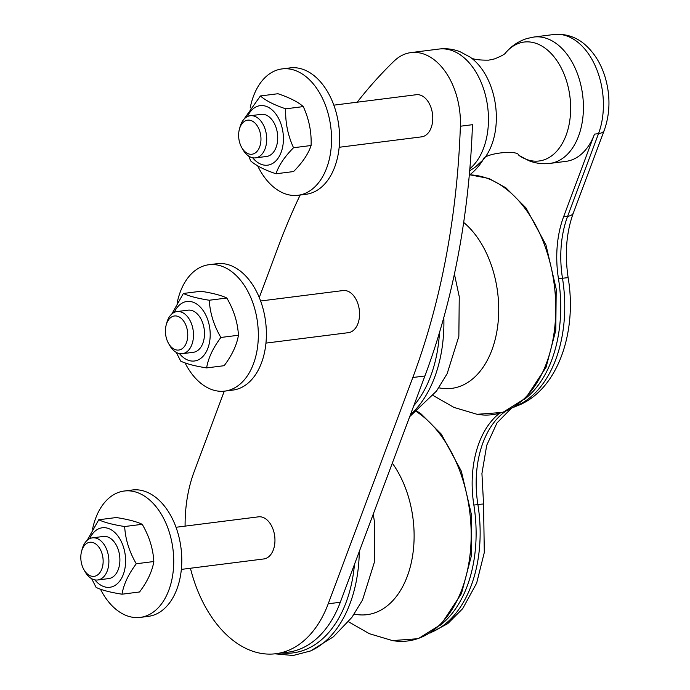 <?xml version="1.0" encoding="UTF-8"?>
<svg xmlns="http://www.w3.org/2000/svg" width="690" height="690" viewBox="0 0 690 690"><rect width="100%" height="100%" fill="white"/><g stroke="black" fill="none" stroke-linecap="round" stroke-linejoin="round"><path stroke-width="1.03" d="M339.17 147.28L421.625 136.844A21.226 13.671 -97.2 0 0 432.518 114.066A21.226 13.671 -97.2 0 0 416.286 94.72L333.831 105.156M176.01 527.272L258.465 516.836A21.226 13.671 82.8 0 1 272.205 527.22A21.226 13.671 82.8 0 1 273.395 549.706A21.226 13.671 82.8 0 1 263.804 558.952L181.341 569.397M524.504 399.251A116.765 75.21 82.8 0 0 558.477 278.777A89.165 57.434 -97.2 0 1 563.583 216.815L594.495 134.136A63.687 41.021 82.8 0 1 565.904 161.374L549.947 163.401A63.687 41.021 82.8 0 0 582.645 95.065A63.687 41.021 82.8 0 0 533.948 37.027L527.117 38.476C518.716 41.115 511.635 45.807 505.865 52.552A59.935 38.605 82.8 0 1 520.027 42.918A59.935 38.605 82.8 0 1 570.656 109.149A59.935 38.605 82.8 0 1 518.88 155.362L528.868 160.718C535.673 163.375 542.694 164.263 549.947 163.401M469.899 174.725A89.165 57.434 -97.2 0 0 483.009 159.976M499.31 413.448A89.165 57.434 -97.2 0 0 473.866 505.063A116.765 75.21 82.8 0 1 439.901 625.537M275.802 653.732L287.877 652.205A116.765 75.21 -97.2 0 0 340.308 602.258L424.911 375.972A627.59 404.245 -97.2 0 0 472.46 124.692L460.377 126.227A627.59 404.245 82.8 0 1 412.827 377.499L328.224 603.784A116.765 75.21 82.8 0 1 275.802 653.732A116.765 75.21 82.8 0 1 190.431 568.241M241.724 147.548L242.897 149.609A21.226 13.671 -97.2 0 0 255.55 157.863A21.226 13.671 -97.2 0 0 265.969 145.84A21.226 13.671 -97.2 0 0 250.22 115.748A21.226 13.671 -97.2 0 0 240.025 126.891L239.404 129.185A17.164 11.049 82.8 0 1 253.653 121.932A17.164 11.049 82.8 0 1 260.372 144.503A17.164 11.049 82.8 0 1 241.724 147.548A17.164 11.049 82.8 0 1 239.404 129.185M250.22 115.748L261.225 114.35A21.226 13.671 82.8 0 1 266.883 115.428A21.226 13.671 82.8 0 1 276.975 144.452A21.226 13.671 82.8 0 1 266.564 156.475L255.55 157.863M252.678 157.76A29.989 19.311 -97.2 0 0 280.037 154.888A29.989 19.311 -97.2 0 0 274.672 112.53A29.989 19.311 -97.2 0 0 247.46 116.558M276.017 173.776L293.569 171.56C302.556 162.478 308.396 153.792 311.087 145.512C311.639 132.144 309.034 119.172 303.281 106.596C297.985 101.913 289.541 97.618 277.949 93.728L260.397 95.953C265.693 100.637 274.137 104.932 285.729 108.822C285.186 122.19 287.782 135.162 293.535 147.738C284.547 156.811 278.708 165.496 276.017 173.776C264.425 169.887 255.981 165.6 250.686 160.908L248.702 156.095M243.915 119.292L260.397 95.953M303.281 106.596L285.729 108.822M311.087 145.512L293.535 147.738M250.185 107.994A63.687 41.021 82.8 0 1 282.072 68.914A63.687 41.021 82.8 0 1 330.769 126.943A63.687 41.021 82.8 0 1 298.071 195.279A63.687 41.021 82.8 0 1 257.646 165.807M282.072 68.914L290.128 67.896A63.687 41.021 82.8 0 1 338.825 125.925A63.687 41.021 82.8 0 1 306.127 194.261L298.071 195.279M83.904 569.655L85.077 571.725A21.226 13.671 -97.2 0 0 97.73 579.98A21.226 13.671 -97.2 0 0 108.632 557.201A21.226 13.671 -97.2 0 0 92.4 537.855A21.226 13.671 -97.2 0 0 82.809 547.101A21.226 13.671 -97.2 0 0 82.205 548.999L81.584 551.293A17.164 11.049 82.8 0 1 82.067 549.758A17.164 11.049 82.8 0 1 98.187 546.264A17.164 11.049 82.8 0 1 100.533 571.691A17.164 11.049 82.8 0 1 83.904 569.655A17.164 11.049 82.8 0 1 81.584 551.293M92.4 537.855L103.405 536.458A21.226 13.671 82.8 0 1 117.145 546.851A21.226 13.671 82.8 0 1 118.335 569.336A21.226 13.671 82.8 0 1 117.619 571.061A21.226 13.671 82.8 0 1 108.744 578.582L97.73 579.98M94.858 579.876A29.989 19.311 -97.2 0 0 122.225 576.978A29.989 19.311 -97.2 0 0 116.817 534.603A29.989 19.311 -97.2 0 0 89.64 538.666M122.009 594.202L139.561 591.977C147.47 581.428 152.223 571.286 153.836 561.531C153.111 548.723 149.238 536.32 142.218 524.314C136.732 521.649 128.099 519.398 116.317 517.534L98.765 519.751C104.25 522.416 112.884 524.676 124.666 526.53C125.39 539.339 129.263 551.75 136.284 563.756C128.375 574.304 123.622 584.447 122.009 594.202C110.228 592.339 101.594 590.079 96.117 587.423L91.641 578.668M87.19 540.305L98.765 519.751M142.218 524.314L124.666 526.53M153.836 561.531L136.284 563.756M92.564 529.101A63.687 41.021 82.8 0 1 124.252 491.021A63.687 41.021 82.8 0 1 169.007 531.326A63.687 41.021 82.8 0 1 161.124 604.397A63.687 41.021 82.8 0 1 140.251 617.395A63.687 41.021 82.8 0 1 100.455 589.182M124.252 491.021L132.308 490.004A63.687 41.021 82.8 0 1 177.063 530.308A63.687 41.021 82.8 0 1 169.179 603.379A63.687 41.021 82.8 0 1 148.307 616.368L140.251 617.395M185.101 526.116A116.765 75.21 82.8 0 1 194.045 472.003L224.267 391.17M259.276 297.537L278.648 245.718A627.59 404.245 82.8 0 1 300.185 195.011M357.179 102.206A627.59 404.245 82.8 0 1 394.076 61.108A63.687 41.021 82.8 0 1 410.955 52.595A63.687 41.021 82.8 0 1 460.377 126.227M265.952 343.103L348.407 332.666A21.226 13.671 -97.2 0 0 357.998 323.42A21.226 13.671 -97.2 0 0 356.808 300.935A21.226 13.671 -97.2 0 0 343.077 290.55L260.622 300.987M168.515 343.37L169.688 345.431A21.226 13.671 -97.2 0 0 182.341 353.694A21.226 13.671 -97.2 0 0 193.234 330.915A21.226 13.671 -97.2 0 0 177.002 311.57A21.226 13.671 -97.2 0 0 167.411 320.815A21.226 13.671 -97.2 0 0 166.808 322.713L166.187 325.007A17.164 11.049 82.8 0 1 166.67 323.472A17.164 11.049 82.8 0 1 182.798 319.979A17.164 11.049 82.8 0 1 185.144 345.405A17.164 11.049 82.8 0 1 168.515 343.37A17.164 11.049 82.8 0 1 166.187 325.007M177.002 311.57L188.016 310.172A21.226 13.671 82.8 0 1 201.747 320.565A21.226 13.671 82.8 0 1 202.938 343.051A21.226 13.671 82.8 0 1 202.222 344.776A21.226 13.671 82.8 0 1 193.347 352.297L182.341 353.694M179.46 353.591A29.989 19.311 -97.2 0 0 206.828 350.693A29.989 19.311 -97.2 0 0 201.428 308.318A29.989 19.311 -97.2 0 0 174.251 312.38M206.612 367.908L224.164 365.691C232.073 355.143 236.834 344.991 238.438 335.245C237.714 322.437 233.841 310.034 226.82 298.028C221.335 295.363 212.701 293.103 200.919 291.249L183.376 293.466C188.853 296.122 197.487 298.382 209.268 300.245C209.993 313.053 213.866 325.456 220.886 337.47C212.986 348.019 208.225 358.162 206.612 367.908C194.83 366.054 186.197 363.794 180.72 361.137L176.243 352.383M171.801 314.019L183.376 293.466M226.82 298.028L209.268 300.245M238.438 335.245L220.886 337.47M177.166 302.815A63.687 41.021 82.8 0 1 208.863 264.736A63.687 41.021 82.8 0 1 253.61 305.04A63.687 41.021 82.8 0 1 245.726 378.111A63.687 41.021 82.8 0 1 224.854 391.109A63.687 41.021 82.8 0 1 185.058 362.897M208.863 264.736L216.919 263.718A63.687 41.021 82.8 0 1 261.665 304.023A63.687 41.021 82.8 0 1 253.782 377.094A63.687 41.021 82.8 0 1 232.91 390.083L224.854 391.109M469.847 168.731A63.687 41.021 -97.2 0 0 485.381 94.953A63.687 41.021 -97.2 0 0 439.004 49.05C446.249 48.179 453.27 49.076 460.075 51.733L470.062 57.08A59.935 38.605 82.8 0 1 483.078 159.899C482.526 153.629 517.914 149.178 518.88 155.362M281.632 652.99A118.085 76.064 -97.2 0 0 354.47 564.368M417.105 411.231L421.28 414.095L441.333 434.139L461.343 471.184L471.598 515.37L471.192 556.554L461.472 593.538L441.169 624.329L418.209 638.69L392.472 640.587A120.672 77.729 -97.2 0 0 462.662 587.319A120.672 77.729 -97.2 0 0 455.952 461.558A120.672 77.729 -97.2 0 0 416.527 411.689M354.246 614.083A89.476 57.632 -97.2 0 0 407.462 575.857A89.476 57.632 -97.2 0 0 402.839 481.646A89.476 57.632 -97.2 0 0 392.317 463.145M310.586 650.946A120.672 77.729 -97.2 0 0 359.292 551.482M413.793 405.694A118.085 76.064 -97.2 0 0 439.478 332.554M469.329 174.717L488.917 178.469L505.882 187.809L525.935 207.854L545.954 244.898L556.2 289.084L555.795 330.269L546.083 367.253L525.771 398.044L502.82 412.404L477.075 414.302A120.672 77.729 -97.2 0 0 547.265 361.034A120.672 77.729 -97.2 0 0 540.563 235.273A120.672 77.729 -97.2 0 0 469.312 174.863M438.849 387.797A89.476 57.632 -97.2 0 0 492.065 349.571A89.476 57.632 -97.2 0 0 487.45 255.36A89.476 57.632 -97.2 0 0 463.68 222.439M410.481 414.578A120.672 77.729 -97.2 0 0 443.834 317.4M533.948 37.027L553.932 34.5A63.687 41.021 82.8 0 1 595.263 65.93A63.687 41.021 82.8 0 1 598.523 133.627A15.922 7.694 20.5 0 0 604.293 130.212L573.381 212.9A15.922 7.694 20.5 0 1 567.611 216.306A89.165 57.434 -97.2 0 0 562.497 278.268A15.922 0.612 -9.1 0 1 568.163 277.837C564.601 253.86 566.335 232.22 573.381 212.9M594.495 134.136L598.523 133.627L567.611 216.306L563.583 216.815M515.197 406.462A15.922 12.041 69.4 0 0 516.612 406.056C557.106 391.282 577.478 333.046 568.163 277.837M558.477 278.777L562.497 278.268A116.765 75.21 82.8 0 1 515.801 406.074M505.227 411.533A89.165 57.434 -97.2 0 0 477.894 504.554A15.922 0.612 -9.1 0 1 483.561 504.123L481.93 473.53L486.726 445.274L496.99 422.918L510.453 409.187M473.866 505.063L477.894 504.554A116.765 75.21 82.8 0 1 431.198 632.359M328.224 603.784L340.308 602.258M412.827 377.499L424.911 375.972M470.062 57.08C471.925 59.219 478.127 60.237 488.667 60.151L494.506 58.909C501.389 56.157 505.175 54.036 505.865 52.552M469.683 170.723L474.737 167.567L483.078 159.899M392.472 640.587L369.374 633.705L348.476 621.75M373.23 514.205L374.644 522.951L374.256 562.6L362.526 600.015L351.9 617.369L333.391 636.801L310.56 650.955L293.086 655.5L274.965 653.827M477.075 414.302L453.986 407.419L433.079 395.465M454.408 274.042L459.247 296.666L458.859 336.315L447.129 373.73L436.503 391.083L409.713 416.622M553.932 34.5C569.802 33.051 580.652 40.451 586.129 45.644C594.952 53.863 601.318 64.472 605.225 77.47C610.495 95.824 610.184 113.41 604.293 130.212M514.179 407.091L516.612 406.056M483.561 504.123L484.294 552.535L476.652 583.102L462.714 608.615L447.732 623.657L430.224 632.98M410.955 52.595L439.004 49.05"/></g></svg>
